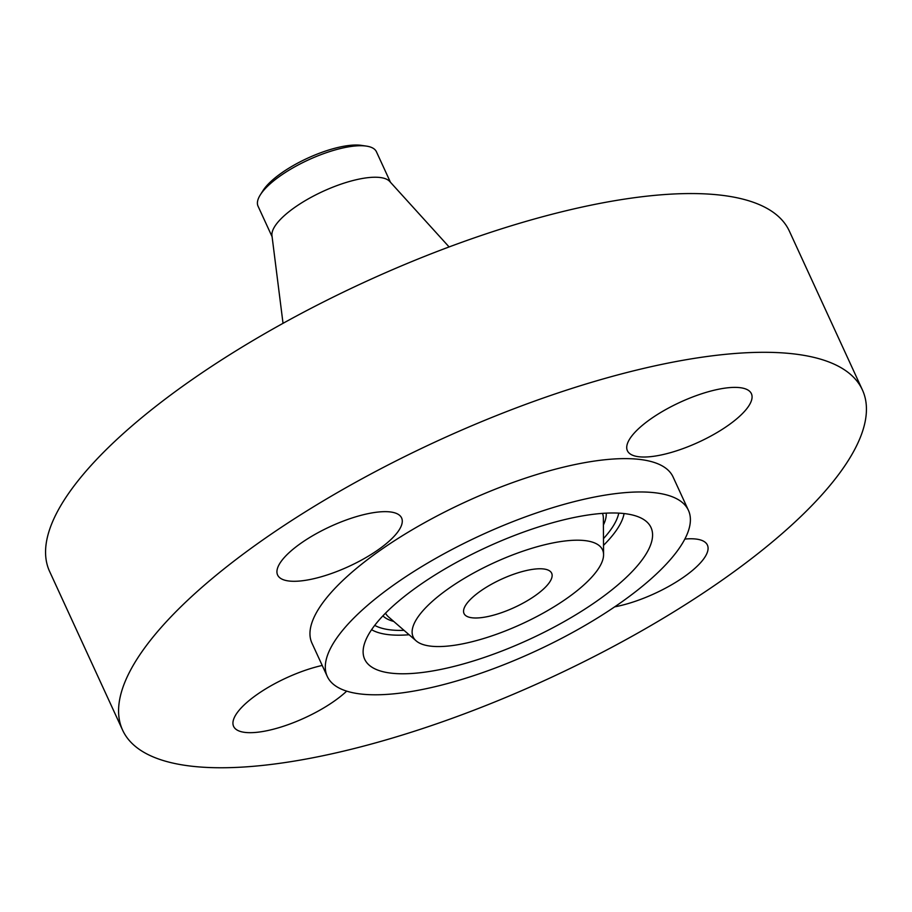 <?xml version="1.0" encoding="UTF-8"?>
<svg xmlns="http://www.w3.org/2000/svg" width="912" height="912" viewBox="0 0 912 912"><rect width="100%" height="100%" fill="white"/><g stroke="black" fill="none" stroke-linecap="round" stroke-linejoin="round"><path stroke-width="1.37" d="M322.21 665.441A68.24 21.991 155.3 0 0 238.146 711.474A68.24 21.991 155.3 0 0 233.609 726.374A68.24 21.991 155.3 0 0 280.987 727.046A68.24 21.991 155.3 0 0 346.685 691.136M641.74 368.858A407.14 131.203 155.3 0 0 265.107 538.342A407.14 131.203 155.3 0 0 122.618 730.159A407.14 131.203 155.3 0 0 343.277 751.203A407.14 131.203 155.3 0 0 719.91 581.719A407.14 131.203 155.3 0 0 862.399 389.903A407.14 131.203 155.3 0 0 641.74 368.858M862.399 389.903L789.382 231.158A407.14 131.203 155.3 0 0 568.723 210.113A407.14 131.203 155.3 0 0 192.09 379.609A407.14 131.203 155.3 0 0 49.601 571.425L122.618 730.159M449.103 246.935L389.72 181.454A65.14 20.999 155.3 0 0 355.6 179.881A65.14 20.999 155.3 0 0 271.958 235.615L283.028 323.327M390.461 182.275L376.417 151.734A65.14 20.999 155.3 0 0 376.291 151.483A65.14 20.999 155.3 0 0 366.373 146.102A65.14 20.999 155.3 0 0 341.111 148.371A65.14 20.999 155.3 0 0 260.296 194.894A65.14 20.999 155.3 0 0 258.05 206.18L272.095 236.721M366.373 146.102L361.414 145.373A60.454 19.483 155.3 0 0 307.663 158.164A60.454 19.483 155.3 0 0 262.975 190.642L260.296 194.894M490.166 616.033A48.233 15.55 155.3 0 0 534.785 595.946A48.233 15.55 155.3 0 0 551.669 573.226A48.233 15.55 155.3 0 0 525.529 570.73A48.233 15.55 155.3 0 0 480.898 590.805A48.233 15.55 155.3 0 0 464.026 613.537A48.233 15.55 155.3 0 0 490.166 616.033M580.693 500.05A198.759 64.057 155.3 0 0 396.823 582.791A198.759 64.057 155.3 0 0 327.271 676.43A198.759 64.057 155.3 0 0 434.99 686.713A198.759 64.057 155.3 0 0 618.86 603.972A198.759 64.057 155.3 0 0 688.423 510.321A198.759 64.057 155.3 0 0 580.693 500.05M688.423 510.321L673.079 476.976A198.759 64.057 155.3 0 0 565.36 466.705A198.759 64.057 155.3 0 0 381.49 549.446A198.759 64.057 155.3 0 0 311.927 643.085L327.271 676.43M614.665 606.856A68.24 21.991 155.3 0 0 620.388 605.636A68.24 21.991 155.3 0 0 683.521 577.228A68.24 21.991 155.3 0 0 707.404 545.068A68.24 21.991 155.3 0 0 684.844 539.072M746.871 408.587A68.24 21.991 155.3 0 0 751.397 393.688A68.24 21.991 155.3 0 0 697.623 395.147A68.24 21.991 155.3 0 0 631.925 435.833A68.24 21.991 155.3 0 0 627.399 450.722A68.24 21.991 155.3 0 0 681.173 449.263A68.24 21.991 155.3 0 0 746.871 408.587M364.618 514.425A68.24 21.991 155.3 0 0 301.496 542.845A68.24 21.991 155.3 0 0 277.601 574.993A68.24 21.991 155.3 0 0 314.594 578.516A68.24 21.991 155.3 0 0 377.728 550.107A68.24 21.991 155.3 0 0 401.611 517.959A68.24 21.991 155.3 0 0 364.618 514.425M650.723 526.931A157.582 50.787 155.3 0 0 646.437 521.55A157.582 50.787 155.3 0 0 486.62 547.246A157.582 50.787 155.3 0 0 363.113 651.875A157.582 50.787 155.3 0 0 364.971 659.832A157.582 50.787 155.3 0 0 530.944 638.651A157.582 50.787 155.3 0 0 650.723 526.931M413.341 637.328A104.23 33.584 155.3 0 0 416.18 640.885A104.23 33.584 155.3 0 0 521.881 623.899A104.23 33.584 155.3 0 0 603.573 554.69A104.23 33.584 155.3 0 0 602.342 549.434A104.23 33.584 155.3 0 0 492.571 563.434A104.23 33.584 155.3 0 0 413.341 637.328M618.758 513.125A137.94 44.449 -24.7 0 1 603.482 538.627M404.027 630.363A137.94 44.449 -24.7 0 1 374.729 625.37M624.082 513.559A142.363 45.885 -24.7 0 1 603.516 545.342M409.1 634.752A142.363 45.885 -24.7 0 1 371.594 629.69M382.892 615.874A123.872 39.923 155.3 0 0 393.745 621.437M603.402 525.004A123.872 39.923 155.3 0 0 606.241 513.148M602.49 513.376A119.449 38.498 -24.7 0 1 603.368 518.221L603.573 554.69M416.18 640.885L388.615 616.991A119.449 38.498 -24.7 0 1 385.502 613.172"/></g></svg>
